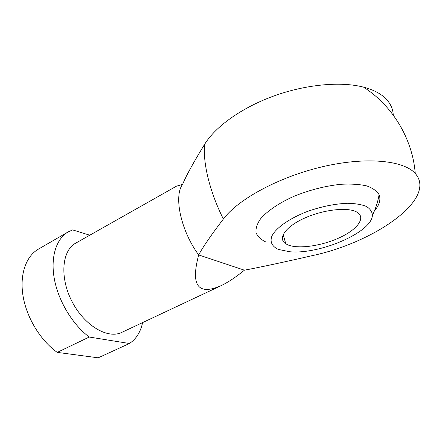 <?xml version="1.0" encoding="UTF-8"?>
<svg xmlns="http://www.w3.org/2000/svg" width="442" height="442" viewBox="0 0 442 442"><rect width="100%" height="100%" fill="white"/><g stroke="black" fill="none" stroke-linecap="round" stroke-linejoin="round"><path stroke-width="0.66" d="M244.415 270.184L198.685 254.935C190.53 285.427 197.939 295.698 220.912 285.753C227.962 282.405 235.796 277.217 244.415 270.184C260.979 267.067 283.532 262.233 312.074 255.686C373.683 242.741 437.74 199.099 415.287 173.535C403.761 160.225 365.672 156.501 322.063 166.838C278.466 177.12 237.851 199.497 223.359 219.033C210.983 235.304 202.762 247.271 198.685 254.935C180.911 230.912 173.524 196.198 182.568 184.419C186.17 175.717 193.557 162.297 204.729 144.153C215.381 126.716 241.349 107.881 273.394 96.152C305.422 84.461 340.616 81.168 363.556 87.146C372.49 89.505 379.468 92.925 384.485 97.411C390.054 102.511 392.977 108.4 393.258 115.091M142.617 322.588C140.55 332.102 136.153 339.075 129.423 343.506L89.245 337.036C72.67 324.66 58.526 301.322 54.399 279.256C50.272 257.167 56.25 238.746 68.173 231.912L72.637 229.906L89.77 235.205M129.423 343.506L98.207 357.816L57.233 352.384C40.609 340.583 26.758 317.947 23.094 296.3C19.426 274.626 25.984 256.266 38.355 249.172L68.173 231.912M374.407 210.917C379.435 204.933 380.998 199.519 379.098 194.679C376.855 190.966 372.689 188.032 366.6 185.883C359.484 184.286 350.992 183.75 341.136 184.259C325.196 185.944 309.317 190.027 293.499 196.508C278.72 203.198 267.183 211.099 260.581 218.807C257.106 223.845 255.587 228.448 256.023 232.619C257.542 236.431 260.736 239.509 265.609 241.862M220.912 285.753L121.821 332.367C107.876 339.373 84.444 325.771 72.04 301.577C59.471 277.465 61.924 250.487 75.704 243.155L176.485 186.176L182.568 184.419M287.963 244.918C298.527 249.305 321.969 245.896 339.716 237.614C357.578 229.409 366.401 217.447 356.782 212.061C347.81 206.79 322.826 209.657 303.98 218.381C285.018 227.044 277.443 238.719 285.792 243.802L287.963 244.918M89.245 337.036L57.233 352.384M278.46 249.454L289.731 251.747C319.384 254.691 371.921 232.442 372.418 215.271C372.181 211.74 370.153 208.79 366.341 206.42C361.523 204.497 355.274 203.447 347.583 203.281C334.821 203.801 321.389 206.541 307.295 211.497C289.444 218.381 276.057 227.851 271.94 235.956C269.659 241.868 272.084 246.575 278.46 249.454M223.359 219.033C209.541 191.347 202.624 162.247 204.729 144.153M415.265 173.546C412.579 138.954 392.601 105.666 363.562 87.146M285.792 243.802L283.178 234.553M372.413 215.271C375.628 208.801 377.86 201.939 379.098 194.684"/></g></svg>
